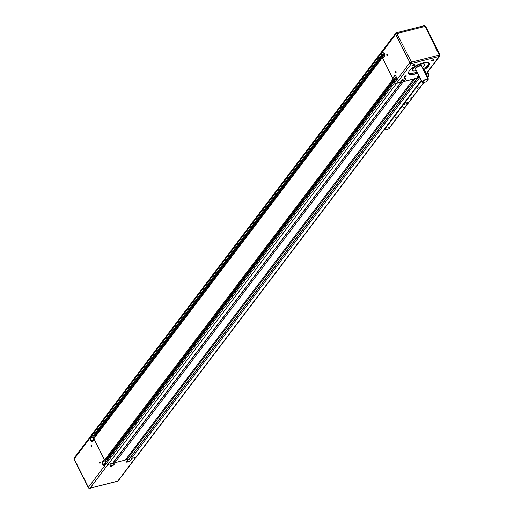 <?xml version="1.0" encoding="UTF-8"?>
<svg xmlns="http://www.w3.org/2000/svg" width="514" height="514" viewBox="0 0 514 514"><rect width="100%" height="100%" fill="white"/><g stroke="black" fill="none" stroke-linecap="round" stroke-linejoin="round"><path stroke-width="0.77" d="M396.108 72.32A0.681 0.36 75.7 0 1 396.082 72.365A0.681 0.36 75.7 0 1 395.96 72.448A0.681 0.36 75.7 0 1 395.484 72.005A0.681 0.36 75.7 0 1 395.504 71.208A0.681 0.36 75.7 0 1 395.626 71.125A0.681 0.36 75.7 0 1 395.812 71.163M386.901 54.343A0.848 0.443 -104.3 0 0 386.946 55.48A0.848 0.443 -104.3 0 0 387.62 55.775A0.848 0.443 -104.3 0 0 387.691 55.64A0.848 0.443 -104.3 0 0 387.363 54.343A0.848 0.443 -104.3 0 0 386.901 54.343M387.717 55.557A0.681 0.36 75.7 0 1 387.691 55.602A0.681 0.36 75.7 0 1 387.569 55.685A0.681 0.36 75.7 0 1 387.093 55.242A0.681 0.36 75.7 0 1 387.113 54.445A0.681 0.36 75.7 0 1 387.228 54.362A0.681 0.36 75.7 0 1 387.421 54.407M413.641 70.778A6.778 2.223 -26.6 0 1 412.312 70.187A6.778 2.223 -26.6 0 1 412.305 69.403M422.296 67.604A6.945 2.274 153.4 0 0 423.915 63.672A6.945 2.274 153.4 0 0 421.03 63.877A6.945 2.274 153.4 0 0 412.267 69.506A6.945 2.274 153.4 0 0 415.858 70.714A6.945 2.274 153.4 0 0 416.385 70.566M423.812 63.646A6.778 2.223 -26.6 0 1 424.435 64.121A6.778 2.223 -26.6 0 1 424.108 65.535M424.153 69.891A11.738 3.849 153.4 0 0 428.252 62.284A11.738 3.849 153.4 0 0 423.375 62.637A11.738 3.849 153.4 0 0 408.559 72.146A11.738 3.849 153.4 0 0 414.631 74.189A11.738 3.849 153.4 0 0 417.702 73.194M428.149 62.258A11.578 3.797 -26.6 0 1 429.28 63.087A11.578 3.797 -26.6 0 1 423.973 69.75M417.606 73.007A11.578 3.797 -26.6 0 1 414.625 73.965A11.578 3.797 -26.6 0 1 408.585 73.457A11.578 3.797 -26.6 0 1 408.598 72.05M408.444 72.911A11.578 3.797 153.4 0 0 414.13 72.988A11.578 3.797 153.4 0 0 417.117 72.024M423.028 69.062A11.578 3.797 153.4 0 0 428.927 62.657M413.256 65.811A1.33 0.437 153.4 0 0 414.644 65.092A1.33 0.437 153.4 0 0 414.798 64.462A1.33 0.437 153.4 0 0 414.245 64.501A1.33 0.437 153.4 0 0 412.569 65.58A1.33 0.437 153.4 0 0 413.256 65.811M414.618 64.443A1.099 0.36 -26.6 0 1 414.637 64.468A1.099 0.36 -26.6 0 1 414.258 65.015A1.099 0.36 -26.6 0 1 413.243 65.503A1.099 0.36 -26.6 0 1 412.671 65.451A1.099 0.36 -26.6 0 1 412.658 65.426M425.091 71.652A1.33 0.437 153.4 0 0 425.303 70.971A1.33 0.437 153.4 0 0 424.77 71.009M425.123 70.951A1.099 0.36 -26.6 0 1 425.136 70.977A1.099 0.36 -26.6 0 1 424.949 71.369M404.634 77.203A1.33 0.437 153.4 0 0 406.021 76.483A1.33 0.437 153.4 0 0 406.176 75.854A1.33 0.437 153.4 0 0 405.623 75.892A1.33 0.437 153.4 0 0 403.946 76.971A1.33 0.437 153.4 0 0 404.634 77.203M405.996 75.834A1.099 0.36 -26.6 0 1 406.015 75.86A1.099 0.36 -26.6 0 1 405.636 76.4A1.099 0.36 -26.6 0 1 404.621 76.888A1.099 0.36 -26.6 0 1 404.049 76.843A1.099 0.36 -26.6 0 1 404.043 76.817M432.377 60.935A1.33 0.437 153.4 0 0 433.765 60.215A1.33 0.437 153.4 0 0 433.925 59.585A1.33 0.437 153.4 0 0 433.373 59.624A1.33 0.437 153.4 0 0 431.689 60.703A1.33 0.437 153.4 0 0 432.377 60.935M433.745 59.566A1.099 0.36 -26.6 0 1 433.758 59.592A1.099 0.36 -26.6 0 1 433.386 60.132A1.099 0.36 -26.6 0 1 432.37 60.62A1.099 0.36 -26.6 0 1 431.792 60.575A1.099 0.36 -26.6 0 1 431.786 60.549M396.018 72.538A0.848 0.443 -104.3 0 0 396.088 72.403A0.848 0.443 -104.3 0 0 395.754 71.105A0.848 0.443 -104.3 0 0 395.298 71.105A0.848 0.443 -104.3 0 0 395.343 72.236A0.848 0.443 -104.3 0 0 396.018 72.538M428.027 79.927A3.309 1.086 153.4 0 0 428.136 79.721A3.309 1.086 153.4 0 0 428.149 79.291A3.309 1.086 153.4 0 0 425.586 79.419A3.309 1.086 153.4 0 0 422.463 81.469A3.309 1.086 153.4 0 0 422.238 82.253A3.309 1.086 153.4 0 0 422.585 82.497A3.309 1.086 153.4 0 0 422.816 82.536M422.874 81.681A2.975 0.977 -26.6 0 1 426.151 79.67A2.975 0.977 -26.6 0 1 427.982 80.107A2.975 0.977 -26.6 0 1 427.789 80.428A2.975 0.977 -26.6 0 1 425.457 82.073A2.975 0.977 -26.6 0 1 422.99 82.606A2.975 0.977 -26.6 0 1 422.874 81.681M416.334 70.469A6.451 2.114 -26.6 0 1 413.397 70.726A6.451 2.114 -26.6 0 1 413.153 68.722A6.451 2.114 -26.6 0 1 420.246 64.372A6.451 2.114 -26.6 0 1 424.217 65.31A6.451 2.114 -26.6 0 1 423.806 66.004A6.451 2.114 -26.6 0 1 422.251 67.507M424.249 65.22A6.611 2.172 153.4 0 0 424.294 65.117A6.611 2.172 153.4 0 0 424.32 64.263A6.611 2.172 153.4 0 0 419.186 64.513A6.611 2.172 153.4 0 0 412.941 68.619A6.611 2.172 153.4 0 0 412.491 70.187A6.611 2.172 153.4 0 0 413.198 70.675A6.611 2.172 153.4 0 0 413.301 70.701M99.51 462.047A0.681 0.36 75.7 0 1 99.632 461.964A0.681 0.36 75.7 0 1 100.108 462.414A0.681 0.36 75.7 0 1 100.089 463.204A0.681 0.36 75.7 0 1 99.973 463.287A0.681 0.36 75.7 0 1 99.498 462.844A0.681 0.36 75.7 0 1 99.51 462.047M91.119 445.285A0.681 0.36 75.7 0 1 91.241 445.201A0.681 0.36 75.7 0 1 91.717 445.651A0.681 0.36 75.7 0 1 91.698 446.441A0.681 0.36 75.7 0 1 91.576 446.525A0.681 0.36 75.7 0 1 91.1 446.081A0.681 0.36 75.7 0 1 91.119 445.285M418.582 87.83L417.715 88.472L418.582 87.83M411.194 97.596L410.326 98.238L411.194 97.596M389.021 126.881L388.16 127.523L389.021 126.881M403.805 107.355L402.937 107.998L403.805 107.355M396.416 117.121L395.549 117.764L396.416 117.121M404.916 102.273L406.407 102.17A2.152 0.707 153.4 0 1 407.525 102.267A2.152 0.707 153.4 0 1 406.792 103.333A2.152 0.707 153.4 0 1 404.807 104.291L403.31 104.387M403.439 104.638L384.286 129.939A0.989 0.52 75.7 0 1 384.112 130.061A0.989 0.52 75.7 0 1 383.894 130.036M421.499 80.782L405.038 102.524M384.793 55.628L383.842 53.726L384.299 53.128M95.951 435.911L95.379 434.767L93.657 437.048A1.985 1.034 -104.3 0 0 93.754 439.701L93.908 440.01M96.182 435.609L95.379 434.767M95.822 435.557L384.254 54.548M383.855 53.752L95.424 434.76M382.429 54.985L93.966 436.033L92.706 436.347L381.17 55.306L382.429 54.985L382.031 54.188L380.906 54.478L382.634 52.197A1.985 1.034 75.7 0 1 382.981 51.953A1.985 1.034 75.7 0 1 383.669 52.171M384.35 54.741L96.118 435.48M382.332 57.626L93.869 438.667L104.599 460.094L393.062 79.053L382.332 57.626L383.624 57.382M381.17 55.306L380.598 54.163A1.407 1.105 -142.9 0 1 380.925 52.769M380.636 53.019L92.173 434.06A1.407 1.105 37.1 0 0 92.135 435.204L92.706 436.347M419.193 76.181L419.745 77.492L131.282 458.533L135.818 457.376A1.407 1.105 37.1 0 0 136.345 457.036L421.371 80.531M131.282 458.533L130.64 457.248L419.103 76.207M393.062 79.053L394.315 78.732L105.852 459.773L104.599 460.094M394.315 78.732L393.917 77.935L392.799 78.224L394.521 75.944A1.985 1.034 75.7 0 1 394.874 75.699A1.985 1.034 75.7 0 1 395.562 75.918M418.826 75.449A2.069 0.675 153.4 0 0 418.319 75.937L416.597 78.212L413.738 78.944L404.165 81.385L405.893 79.111A2.069 0.675 153.4 0 0 405.809 78.469A2.069 0.675 153.4 0 0 404.955 78.526L404.409 78.668A2.069 0.675 153.4 0 0 401.929 80.12L400.207 82.394L396.519 83.339A1.324 1.041 -142.9 0 1 394.861 82.497L396.448 79.94A2.069 1.079 -104.3 0 0 396.622 79.612A2.069 1.079 -104.3 0 0 396.345 77.177L396.063 76.618A2.069 1.079 -104.3 0 0 395.529 75.892A2.069 1.079 -104.3 0 0 394.418 75.892L392.799 78.224M392.696 78.167L382.834 58.474L384.556 56.193A2.069 1.079 -104.3 0 0 384.729 55.865A2.069 1.079 -104.3 0 0 384.453 53.43L384.17 52.871A2.069 1.079 -104.3 0 0 383.643 52.145A2.069 1.079 -104.3 0 0 382.532 52.145L380.906 54.478M384.742 55.833A1.985 1.034 75.7 0 1 384.588 56.11L382.834 58.474M380.803 54.426L380.662 54.143A1.324 1.041 -142.9 0 1 380.701 53.064L395.729 33.217A1.324 1.041 37.1 0 0 395.69 34.297A0.989 0.328 -26.6 0 1 396.879 33.596L425.155 26.381L439.219 55.088L411.496 62.162L396.879 33.596M125.384 459.959L126.752 459.612L126.315 458.732M415.216 78.565L126.752 459.612M405.758 78.456A1.985 0.649 -26.6 0 1 405.919 78.584A1.985 0.649 -26.6 0 1 405.784 79.053L404.062 81.334L403.49 80.19L402.713 80.39L403.355 81.675L114.892 462.716L125.313 460.056L413.738 78.944M107.844 459.657L107.272 458.514L108.075 459.355M395.517 81.128L394.225 81.373L105.755 462.414L106.334 463.557A1.407 1.105 37.1 0 0 108.088 464.45L112.624 463.294L401.087 82.253L400.779 81.636M396.686 79.374L395.735 77.473L107.31 458.507M396.146 78.295L107.709 459.304M396.243 78.488L108.011 459.227M114.892 462.716L114.243 461.431L402.713 80.39M126.785 459.683L129.014 459.111L417.477 78.07L417.169 77.453M401.087 82.253L396.551 83.409A1.407 1.105 -142.9 0 1 394.797 82.516L394.225 81.373M396.635 79.574A1.985 1.034 75.7 0 1 396.48 79.856L394.726 82.221M413.776 79.015L403.355 81.675M417.477 78.07L415.254 78.636M93.657 437.048L90.65 437.812A1.985 1.034 -104.3 0 0 90.753 440.466L93.754 439.701M93.644 440.357L91.029 441.025L90.753 440.466M91.029 441.025A1.985 1.034 -104.3 0 0 92.263 441.969A1.985 1.034 -104.3 0 0 92.61 441.725L94.287 439.509M107.272 458.514L105.55 460.795A1.985 1.034 -104.3 0 0 105.646 463.448L105.8 463.75M105.55 460.795L102.543 461.559A1.985 1.034 -104.3 0 0 102.639 464.213L105.646 463.448M105.537 464.103L102.922 464.772L102.639 464.213M102.922 464.772A1.985 1.034 -104.3 0 0 104.149 465.716A1.985 1.034 -104.3 0 0 104.503 465.472L106.18 463.255M396.191 76.869L395.735 77.473M102.543 461.559L104.22 459.343M90.65 437.812L92.327 435.596M111.737 463.519L110.086 465.703A1.985 0.649 153.4 0 0 109.951 466.172A1.985 0.649 153.4 0 0 110.985 466.256L110.459 465.209M110.831 464.72L111.532 466.121L110.985 466.256M111.532 466.121A1.985 0.649 153.4 0 0 113.909 464.727L112.964 462.838M115.56 462.542L113.909 464.727M128.127 459.336L126.476 461.521A1.985 0.649 153.4 0 0 126.341 461.99A1.985 0.649 153.4 0 0 127.376 462.08L126.849 461.026M127.221 460.538L127.922 461.938L127.376 462.08M127.922 461.938A1.985 0.649 153.4 0 0 130.299 460.544L129.355 458.661M131.95 458.366L130.299 460.544M423.401 69.808L423.748 69.724A0.989 0.52 75.7 0 1 424.358 70.193L427.995 77.46A0.989 0.52 75.7 0 1 427.944 78.88M421.66 66.325A3.637 1.195 153.4 0 0 419.835 65.574A3.637 1.195 153.4 0 0 415.473 68.131A3.637 1.195 153.4 0 0 415.742 69.287M422.238 82.253L415.659 69.127A3.309 1.086 -26.6 0 1 415.884 68.343A3.309 1.086 -26.6 0 1 419.848 66.017A3.309 1.086 -26.6 0 1 421.576 66.165L428.149 79.291M404.242 103.16L404.807 104.291M423.626 82.632L388.655 128.821L384.286 129.939M427.462 76.387L428.56 76.104L427.815 77.094M380.598 54.163L92.135 435.204M394.797 82.516L106.334 463.557M421.268 80.312L135.818 457.376M396.551 83.409L108.088 464.45M394.418 75.892L395.298 75.744M382.532 52.145L383.405 51.998M92.154 435.249L74.215 458.944A1.324 0.437 153.4 0 0 74.125 459.253L88.324 487.613A1.324 0.437 -26.6 0 1 88.414 487.298L74.215 458.944A1.324 1.041 -142.9 0 1 74.254 457.865A1.324 1.324 0 0 0 74.125 459.253M106.353 463.602L88.414 487.298A1.324 1.041 -142.9 0 0 90.072 488.133A1.324 0.694 75.7 0 1 89.834 488.3L117.565 481.226A1.324 0.694 -104.3 0 0 117.796 481.059L90.072 488.133L107.985 464.47M405.475 78.443L405.893 79.111M135.709 457.402L117.796 481.059A1.324 1.041 -142.9 0 0 118.291 480.744A1.324 1.324 0 0 1 117.565 481.226A1.324 0.694 -104.3 0 1 117.282 481.194M388.269 128.918A0.989 0.52 -104.3 0 0 388.481 128.943A0.989 0.52 -104.3 0 0 388.655 128.821A0.989 0.784 37.1 0 0 389.027 128.584L423.838 82.6M427.359 72.48L428.515 74.781A0.989 0.328 -26.6 0 1 429.029 74.826A0.989 0.328 -26.6 0 1 428.965 75.057A0.989 0.784 -142.9 0 1 428.56 76.104A0.989 0.52 -104.3 0 0 428.515 74.781L426.864 75.198M423.684 70.367L424.358 70.193M427.32 77.633L427.995 77.46M426.145 73.753L439.271 56.411A1.324 1.041 37.1 0 0 439.804 55.017A0.989 0.328 153.4 0 0 439.875 54.78A0.989 0.328 153.4 0 0 439.354 54.741M396.519 83.339L411.541 63.485L439.271 56.411A0.989 0.52 -104.3 0 0 439.219 55.088M423.954 25.822A0.989 0.52 75.7 0 1 424.127 25.7L396.397 32.774A0.989 0.52 75.7 0 0 396.223 32.896A1.324 1.041 37.1 0 0 395.729 33.217L396.397 32.774A0.989 0.52 75.7 0 1 397.014 33.249M380.662 54.143L395.69 34.297L409.889 62.65A1.324 1.041 37.1 0 0 411.541 63.485A0.989 0.52 -104.3 0 0 411.496 62.162M425.605 26.664A0.989 0.328 153.4 0 0 425.676 26.426L424.127 25.7A0.989 0.52 75.7 0 1 424.744 26.175M426.247 73.958L439.766 56.097L439.875 54.78L425.676 26.426A0.989 0.328 153.4 0 0 425.155 26.381M394.861 82.497L409.889 62.65A0.989 0.328 -26.6 0 1 411.078 61.95M427.982 80.107L428.136 79.721M412.241 69.679L412.491 70.187M384.112 130.061L388.481 128.943A0.989 0.989 0 0 0 389.027 128.584M427.892 77.248L428.933 75.866A0.989 0.989 0 0 0 429.029 74.826L427.661 72.088M88.324 487.613A1.324 1.324 0 0 0 89.834 488.3M92.012 434.407L74.254 457.865M136.049 457.287L118.291 480.744M424.069 63.755L424.32 64.263M422.99 82.606L422.585 82.497"/></g></svg>
